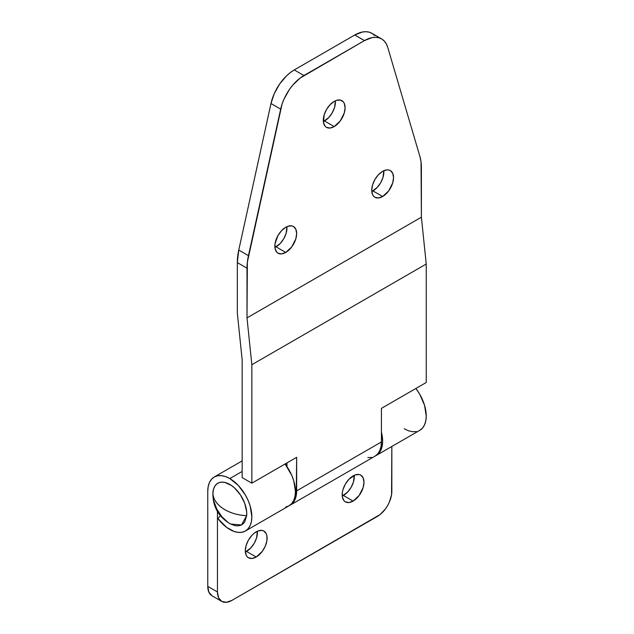 <?xml version="1.0" encoding="UTF-8"?>
<svg xmlns="http://www.w3.org/2000/svg" width="634" height="634" viewBox="0 0 634 634"><rect width="100%" height="100%" fill="white"/><g stroke="black" fill="none" stroke-linecap="round" stroke-linejoin="round"><path stroke-width="0.95" d="M246.515 551.421A15.414 8.9 120 0 0 257.356 531.252L256.588 537.838L254.226 543.283L250.684 548.053L245.366 552.016A15.414 8.9 120 0 0 246.515 551.421L256.207 557.017L246.515 551.421M256.207 531.847A15.414 8.9 -60 0 1 263.91 531.078A15.414 8.9 -60 0 1 266.272 543.433A15.414 8.9 -60 0 1 256.207 557.017L262.262 551.398L265.266 546.191L266.898 540.715L266.898 535.801L266.272 533.796L263.91 531.078L262.262 530.468L258.331 530.856L254.076 533.313L252.031 535.207L248.496 539.978L246.135 545.43L245.303 550.724L246.135 555.059L247.141 556.652L248.496 557.777L252.031 558.467L256.207 557.017A15.414 8.9 -60 0 1 248.496 557.777A15.414 8.9 -60 0 1 246.135 545.43A15.414 8.9 -60 0 1 256.207 531.847M343.398 495.487A15.414 8.9 120 0 0 354.24 475.318L353.471 481.903L351.109 487.348L347.575 492.119L342.249 496.081A15.414 8.9 120 0 0 343.398 495.487L353.09 501.082L343.398 495.487M353.09 475.912A15.414 8.9 -60 0 1 360.794 475.143A15.414 8.9 -60 0 1 363.163 487.498A15.414 8.9 -60 0 1 353.09 501.082L359.145 495.463L363.163 487.498L363.987 482.205L363.163 477.862L360.794 475.143L359.145 474.533L355.214 474.921L348.922 479.272L345.379 484.043L343.018 489.496L342.4 492.214L342.4 497.119L344.024 500.717L345.379 501.843L348.922 502.532L353.09 501.082A15.414 8.9 -60 0 1 345.379 501.843A15.414 8.9 -60 0 1 343.018 489.496A15.414 8.9 -60 0 1 353.09 475.912M242.156 471.434L229.801 478.567A31.169 17.998 60 0 1 250.168 506.035A31.169 17.998 60 0 1 245.39 531.007A31.169 17.998 60 0 1 229.801 529.469A31.169 17.998 60 0 1 217.938 518.612L226.679 527.409L234.104 531.458L238.241 532.401L242.045 532.251L245.39 531.007L248.132 528.732L250.168 525.515L251.421 521.465L251.849 516.742L250.168 506.035L248.132 500.456L245.39 495.019L238.241 485.375L229.801 478.567L242.156 471.434M245.39 531.007L288.985 505.837A31.169 17.998 -120 0 0 285.078 463.993L291.727 475.286L293.764 480.865L295.444 491.572L295.016 496.287L293.764 500.337L291.727 503.562L288.985 505.837L285.649 507.073M207.762 491.287A31.169 17.998 60 0 1 214.221 477.022A31.169 17.998 60 0 1 229.801 478.567L225.506 476.57L221.369 475.635L217.557 475.785L214.221 477.022L211.479 479.296L209.442 482.522L208.19 486.571L207.762 491.287L207.762 586.379L208.871 592.164L212.018 595.794A20.55 11.864 120 0 1 207.762 586.379L217.454 591.974L217.454 511.551L217.454 591.974L207.762 586.379L207.762 491.287M419.779 430.327A31.169 17.998 -120 0 0 415.872 388.483L419.779 394.332L424.558 405.348L426.238 416.055L425.81 420.778L424.558 424.828L422.521 428.053L419.779 430.327L376.184 455.497A31.169 17.998 60 0 1 375.566 455.822M381.43 432.206A31.169 17.998 60 0 1 376.184 455.497L378.926 453.223L380.963 449.997L382.215 445.948L382.643 441.224L381.43 432.206M221.71 601.381A20.55 11.864 -60 0 0 231.981 600.366L377.309 516.464A20.55 11.864 -60 0 0 391.844 491.295L391.844 446.455L391.566 494.726L389.395 502.025L387.588 505.615L385.385 508.975L380.146 514.507L231.981 600.366L226.425 602.3L221.71 601.381L218.556 597.759L217.454 591.974A20.55 11.864 -60 0 0 221.71 601.381L212.018 595.794M220.331 515.664L217.938 518.612L220.331 515.664M404.199 428.782L408.494 430.779L412.631 431.714L416.443 431.564M375.566 455.83L376.184 455.497M276.067 246.848A15.414 8.9 120 0 0 286.909 226.679L286.14 233.264L283.77 238.709L280.236 243.48L274.918 247.442A15.414 8.9 120 0 0 276.067 246.848L285.752 252.443L276.067 246.848M285.752 227.265A15.414 8.9 -60 0 1 293.463 226.504A15.414 8.9 -60 0 1 295.824 238.859A15.414 8.9 -60 0 1 285.752 252.443L291.806 246.824L295.824 238.859L296.657 233.566L295.824 229.223L293.463 226.504L291.806 225.894L287.884 226.283L285.752 227.265L281.583 230.633L278.049 235.404L275.061 243.575L275.061 248.48L276.693 252.078L278.049 253.204L281.583 253.893L285.752 252.443A15.414 8.9 -60 0 1 278.049 253.204A15.414 8.9 -60 0 1 275.687 240.849A15.414 8.9 -60 0 1 285.752 227.265M372.951 190.913A15.414 8.9 120 0 0 383.792 170.736L383.023 177.33L380.662 182.774L377.119 187.545L371.801 191.508A15.414 8.9 120 0 0 372.951 190.913L382.643 196.508L372.951 190.913M382.643 171.331A15.414 8.9 -60 0 1 390.346 170.57A15.414 8.9 -60 0 1 392.708 182.925A15.414 8.9 -60 0 1 382.643 196.508L388.697 190.889L392.708 182.925L393.54 177.623L392.708 173.288L390.346 170.57L388.697 169.96L386.811 169.88L382.643 171.331L378.466 174.699L374.932 179.47L372.57 184.914L371.738 190.208L372.57 194.551L373.577 196.144L374.932 197.269L378.466 197.959L382.643 196.508A15.414 8.9 -60 0 1 374.932 197.269A15.414 8.9 -60 0 1 372.57 184.914A15.414 8.9 -60 0 1 382.643 171.331M324.505 120.991A15.414 8.9 120 0 0 335.346 100.822L334.578 107.408L332.216 112.852L328.681 117.623L323.356 121.585A15.414 8.9 120 0 0 324.505 120.991L334.197 126.586L324.505 120.991M334.197 101.408A15.414 8.9 -60 0 1 341.9 100.647A15.414 8.9 -60 0 1 344.27 113.003A15.414 8.9 -60 0 1 334.197 126.586L340.252 120.967L344.27 113.003L345.094 107.709L344.27 103.366L343.263 101.773L340.252 100.037L336.321 100.426L334.197 101.408L330.029 104.776L326.486 109.547L324.125 114.992L323.506 122.624L325.131 126.221L326.486 127.347L330.029 128.036L334.197 126.586A15.414 8.9 -60 0 1 326.486 127.347A15.414 8.9 -60 0 1 324.125 114.992A15.414 8.9 -60 0 1 334.197 101.408M381.43 441.93L296.657 490.867A31.169 17.998 60 0 1 290.198 505.139A31.169 17.998 60 0 1 289.579 505.472L292.94 502.865L294.976 499.64L296.229 495.59L296.657 457.312L251.849 483.179L251.849 364.724L426.238 264.037L426.238 382.492L381.43 408.367L381.43 441.93L296.657 490.867L296.657 457.312L251.849 483.179L251.849 364.724L246.998 317.888L421.396 217.2L426.238 264.037L251.849 364.724L246.998 317.888L247.363 262.08L282.059 104.111L284.008 99.094L289.397 89.529L292.686 85.225L300.048 78.133L364.463 40.592L372.126 37.604L375.708 37.295L378.997 37.794L381.914 39.086L384.378 41.147L386.336 43.912L387.715 47.32L419.946 156.638L421.031 161.813L421.396 217.2L246.998 317.888L246.998 268.206L237.314 262.611L237.314 312.998L242.156 359.843L242.156 477.584L251.849 483.179L242.156 477.584L242.156 359.843L237.314 312.998L237.314 262.611L246.998 268.206A51.378 29.663 -60 0 1 248.449 255.653L238.756 250.058L237.314 262.611A51.378 29.663 120 0 1 238.756 250.058L270.987 103.524L238.756 250.058L248.449 255.653L280.68 109.119A34.252 19.773 -60 0 1 303.932 75.533L294.247 69.938L354.771 34.997L364.463 40.592L303.932 75.533L294.247 69.938L290.364 72.545L286.584 75.803L279.705 83.934L274.324 93.499L270.987 103.524L280.68 109.119L270.987 103.524A34.252 19.773 120 0 1 294.247 69.938L354.771 34.997L364.463 40.592A34.252 19.773 -60 0 1 381.589 38.896A34.252 19.773 -60 0 1 387.715 47.32L419.946 156.638A51.378 29.663 -60 0 1 421.396 167.527L421.396 217.2L426.238 264.037L426.238 382.492L381.43 408.367L381.43 441.93A31.169 17.998 -120 0 1 374.971 456.195L377.713 453.92L379.75 450.695L381.002 446.645L381.43 441.93M286.481 463.549L285.577 464.659L286.481 463.549A31.169 17.998 60 0 0 286.283 463.296L286.481 463.549M374.694 35.552L372.229 33.499L369.313 32.199L366.016 31.7L362.434 32.009L354.771 34.997A34.252 19.773 120 0 1 371.896 33.301L381.589 38.896M286.964 462.899L286.964 466.616L286.964 462.899M367.823 457.582L371.635 457.431M230.483 523.969L234.731 525.594L237.798 525.895L240.563 525.356L242.909 524.001L244.756 521.877L246.674 515.672A23.981 13.845 -120 0 0 231.458 485.486A23.981 13.845 -120 0 0 212.929 492.356A33.111 20.898 5.1 0 0 222.534 508.214A33.111 20.898 5.1 0 0 246.674 515.672C237.306 515.204 229.254 512.716 222.534 508.214C216.036 503.578 212.826 498.3 212.929 492.356L212.866 493.323C212.858 506.978 218.762 517.209 230.594 524.025L241.483 524.952L246.674 515.672L246.674 511.836L244.756 503.412L240.555 495.083L234.723 488.117L231.458 485.486L224.88 482.434L221.805 482.133L219.047 482.672L216.693 484.027L214.847 486.159L213.579 488.972L212.866 493.45M212.929 496.2L213.579 500.337L216.701 508.872L221.813 516.67L228.145 522.543M242.156 460.894L214.221 477.022M374.971 456.195L290.198 505.139"/></g></svg>
